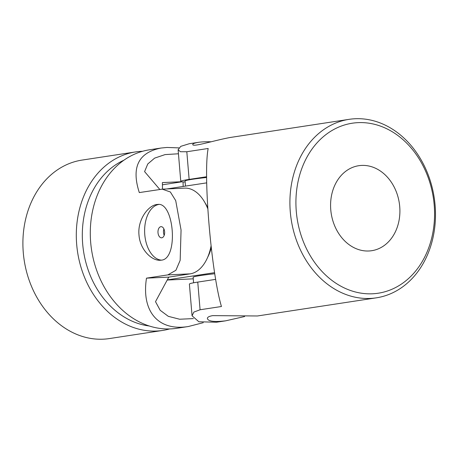 <?xml version="1.0" encoding="UTF-8"?>
<svg xmlns="http://www.w3.org/2000/svg" width="458" height="458" viewBox="0 0 458 458"><rect width="100%" height="100%" fill="white"/><g stroke="black" fill="none" stroke-linecap="round" stroke-linejoin="round"><path stroke-width="0.69" d="M434.195 205.012A85.984 68.889 -98.7 0 1 336.985 283.908A85.984 68.889 -98.7 0 1 324.545 135.694A85.984 68.889 -98.7 0 1 434.195 205.012M435.1 205.241A90.283 72.335 -98.7 0 1 376.316 297.837A90.283 72.335 -98.7 0 1 291.191 219.502A90.283 72.335 -98.7 0 1 349.082 119.343A90.283 72.335 -98.7 0 1 435.1 205.241M376.316 297.837L257.448 315.974L212.689 315.631C209.083 316.255 207.314 317.222 207.388 318.528C208.184 321.396 214.27 322.163 225.634 320.829L216.514 322.22L198.886 321.768L192.057 315.791L193.883 312.075L200.083 309.763L221.443 306.505C211.207 272.218 203.009 174.572 208.172 148.484L186.812 151.747L180.435 151.735L178.11 149.72L180.807 146.337L189.28 143.726L198.4 142.335C201.738 141.831 206.008 141.648 211.218 141.785M215.678 279.363L197.759 282.094A42.989 2.17 175.2 0 0 189.394 284.097L192.057 315.791M225.634 320.829L244.629 316.53M349.082 119.343L230.214 137.48C213.165 140.646 192.291 147.476 192.766 144.459C192.749 143.72 194.627 143.011 198.4 142.335M185.135 181.992A42.989 2.17 -4.8 0 1 180.773 181.408A42.989 2.17 -4.8 0 1 189.137 179.41L206.627 176.742M399.72 206.61A42.989 34.447 -98.7 0 1 371.724 250.703A42.989 34.447 -98.7 0 1 331.191 213.399A42.989 34.447 -98.7 0 1 358.757 165.704A42.989 34.447 -98.7 0 1 399.72 206.61M166.815 188.948L206.695 182.862M214.596 272.659L167.29 279.878M193.265 278.836L167.204 280.038M193.602 282.798L193.139 277.319A38.69 1.952 -4.8 0 1 200.667 275.516A38.69 1.952 -4.8 0 1 214.762 273.741M205.075 202.905A38.69 23.072 87.3 0 1 207.703 207.566M211.258 247.835A38.69 23.072 87.3 0 1 207.6 257.407M206.632 177.481A38.69 1.952 175.2 0 0 192.583 179.25A38.69 1.952 175.2 0 0 185.055 181.053L185.479 186.103M181.923 181.809L162.418 184.786M181.431 181.729L162.401 182.587A428.688 255.593 87.3 0 0 162.476 189.148M158.874 204.445A27.944 16.66 -92.7 0 0 144.671 233.036A27.944 16.66 -92.7 0 0 161.485 260.144M161.411 260.155L160.357 260.259C151.621 260.94 139.919 249.387 138.997 235.051C137.348 219.451 148.793 204.497 157.77 204.434C174.2 201.875 178.672 258.942 161.411 260.155M183.085 181.912A428.688 255.593 -92.7 0 0 183.137 186.458M174.75 279.689L184.208 279.254M193.379 318.596L179.622 319.232L168.304 316.335L160.174 310.278L155.508 301.667L168.784 277.119L190.144 273.855A42.989 25.631 -92.7 0 0 211.052 245.992M159.808 189.452L144.591 171.618L147.757 163.987L154.638 158.119L165.086 154.592L178.454 153.774M207.772 208.682A42.989 25.631 -92.7 0 0 184.563 188.129L162.229 189.16L139.306 192.578C131.143 167.313 138.413 152.462 161.124 148.026L149.463 149.8A90.283 72.335 81.3 0 0 91.571 249.959A90.283 72.335 81.3 0 0 176.696 328.3L188.358 326.52L203.283 322.678M188.358 326.52C158.382 331.403 141.253 311.617 146.491 278.149L167.851 274.892L175.895 270.289L180.166 260.333L181.065 230.025L175.712 200.61L170.347 191.976L162.229 189.16M178.849 147.888L166.975 147.453L161.124 148.026M161.783 237.805A5.588 3.332 -92.7 0 0 164.634 231.914A5.588 3.332 -92.7 0 0 161.056 226.658A5.588 3.332 -92.7 0 0 160.85 226.681A5.588 3.332 -92.7 0 0 157.993 232.572A5.588 3.332 -92.7 0 0 161.571 237.822A5.588 3.332 -92.7 0 0 161.783 237.805M164.204 235.28A5.588 3.332 87.3 0 1 163.907 228.948M146.491 278.149L168.784 277.119M142.535 151.295A90.283 72.335 81.3 0 0 141.545 151.335A90.283 72.335 81.3 0 0 135.476 151.936L82.074 160.082A90.283 72.335 81.3 0 0 24.182 260.241A90.283 72.335 81.3 0 0 109.307 338.582L162.71 330.43A90.283 72.335 81.3 0 0 169.637 328.936M135.476 151.936A90.283 72.335 81.3 0 0 77.585 252.095A90.283 72.335 81.3 0 0 162.71 330.43M123.935 160.197A85.984 68.889 81.3 0 0 83.533 251.19A85.984 68.889 81.3 0 0 149.234 325.987M200.083 309.763L197.759 282.094M189.137 179.41L186.812 151.747M167.851 274.892L190.144 273.855M178.11 149.72L180.773 181.408"/></g></svg>
